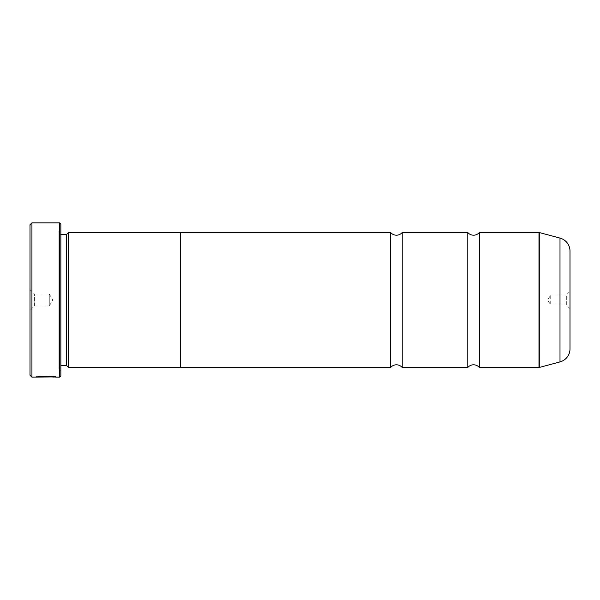 <?xml version="1.0" encoding="UTF-8"?>
<svg xmlns="http://www.w3.org/2000/svg" width="600" height="600" viewBox="0 0 600 600"><rect width="100%" height="100%" fill="white"/><g stroke="black" fill="none" stroke-linecap="round" stroke-linejoin="round"><path stroke-width="0.45" stroke-dasharray="3 2.25" d="M390.645 232.5L390.645 367.5M467.783 232.5L467.783 367.5M54.023 376.755C54.502 376.485 41.407 376.035 38.685 376.688L36.165 376.755C36.75 375.885 56.648 376.103 56.01 376.755L56.002 376.755C56.153 376.665 45.668 375.712 39.773 376.403L54.023 376.89M56.002 376.755L54.015 376.755M54.015 377.145L39.773 376.785L54.023 376.935M41.182 376.522L41.182 376.913M36.165 376.748L36.165 377.13L50.04 377.055L36.165 377.138L36.165 376.755M56.01 376.755L56.01 377.145M48.052 376.673L48.052 377.055M47.055 376.62L47.055 377.002M570 308.678L566.332 305.017L566.332 294.983L550.717 294.983L550.717 305.017L550.717 294.983L547.702 300L550.717 305.017L566.332 305.017L566.332 294.983L570 291.322L570 308.678L570 291.322M30 289.582L34.432 294.022L34.432 305.978L49.282 305.978L49.282 294.022L49.282 305.978L52.875 300L49.282 294.022L34.432 294.022L34.432 305.978L30 310.418L30 289.582L30 310.418M58.927 367.538L58.927 232.462L58.927 367.538A1.927 1.927 0 0 1 60.855 365.61L60.855 234.39L60.855 365.61M58.927 232.462A1.927 1.927 0 0 0 60.855 234.39M58.927 231.308L58.927 368.692L58.927 231.308L60.855 229.373L60.855 370.627L60.855 229.373M58.927 368.692L60.855 370.627M479.355 232.5L479.355 367.5M402.217 232.5L402.217 367.5M180.428 367.5L180.428 232.5L180.428 367.5M180.428 232.462L180.428 367.538M68.573 232.462L68.573 367.538M570 348.87L570 251.13M66.645 234.39L66.645 365.61M30 224.782L30 375.218M59.7 222.855L59.7 377.145M31.928 377.145L31.928 222.855M60.855 375.983L60.855 224.017M38.362 376.522L38.362 376.913M47.055 376.47L47.055 376.853M38.685 376.71L38.685 377.1M39.78 376.62L39.78 377.01M39.773 376.403L39.773 376.785M47.055 376.755L47.055 377.138M559.995 238.087L559.995 361.913M539.287 367.462L539.287 232.538M538.987 232.5L538.987 367.5M47.055 376.71L47.055 377.1"/><path stroke-width="0.9" d="M479.355 367.5A7.553 7.553 0 0 0 467.783 367.5L467.783 232.5A7.553 7.553 0 0 0 479.355 232.5L538.987 232.5A1.155 1.155 0 0 1 539.287 232.538L539.287 367.462A1.155 1.155 0 0 1 538.987 367.5L479.355 367.5L479.355 232.5M467.783 367.5L402.217 367.5A7.553 7.553 0 0 0 390.645 367.5L390.645 232.5A7.553 7.553 0 0 0 402.217 232.5L467.783 232.5M54.023 376.89L31.928 377.145L30 375.218L30 224.782L31.928 222.855L31.928 377.145M59.7 377.145L59.7 222.855L60.855 224.017L60.855 375.983L59.7 377.145L56.01 377.145C56.64 376.485 36.765 376.267 36.165 377.13L38.685 377.07C41.392 376.418 54.51 376.868 54.023 377.145M59.7 222.855L31.928 222.855M66.645 365.61L66.645 234.39L68.573 232.462L68.573 367.538L66.645 365.61L60.855 365.61M66.645 234.39L60.855 234.39M539.287 367.462L559.995 361.913A13.5 13.5 0 0 0 570 348.87L570 251.13A13.5 13.5 0 0 0 559.995 238.087L539.287 232.538M402.217 367.5L402.217 232.5M68.573 367.538L180.428 367.538L180.428 232.462L68.573 232.462M390.645 232.5L180.428 232.5M390.645 367.5L180.428 367.5M54.023 376.935L56.002 377.145M538.987 367.5L538.987 232.5M559.995 361.913L559.995 238.087"/></g></svg>
